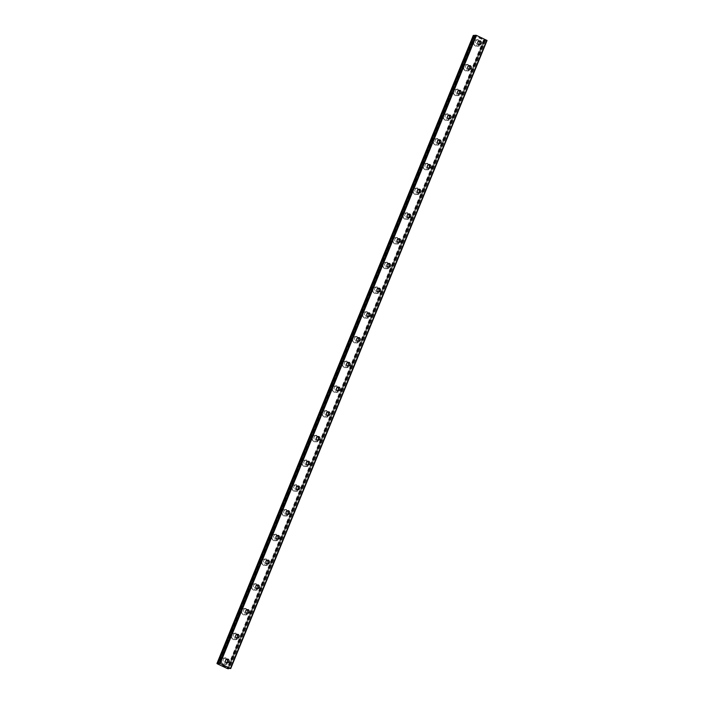 <?xml version="1.0" encoding="UTF-8"?>
<svg xmlns="http://www.w3.org/2000/svg" width="704" height="704" viewBox="0 0 704 704"><rect width="100%" height="100%" fill="white"/><g stroke="black" fill="none" stroke-linecap="round" stroke-linejoin="round"><path stroke-width="0.53" stroke-dasharray="3.52 2.64" d="M474.285 35.622L475.649 36.115L475.182 35.825L218.865 663.907M487.045 40.489L483.551 39.908L484.018 40.198L227.779 668.105M226.838 662.781A1.892 1.778 -95.2 0 1 224.391 660.308A1.892 1.778 -95.2 0 1 226.521 659.261M227.172 662.552A3.247 3.054 84.8 0 0 224.074 657.994A3.247 3.054 84.8 0 0 221.558 659.912A3.247 3.054 84.8 0 0 224.664 664.47A3.247 3.054 84.8 0 0 227.172 662.552A3.247 3.054 84.8 0 0 224.066 657.994A3.247 3.054 84.8 0 0 221.558 659.912A3.247 3.054 84.8 0 0 224.655 664.47A3.247 3.054 84.8 0 0 227.163 662.552M236.931 638.053A1.892 1.778 -95.2 0 1 234.485 635.58A1.892 1.778 -95.2 0 1 236.614 634.533M237.257 637.824A3.247 3.054 84.8 0 0 234.159 633.266A3.247 3.054 84.8 0 0 231.651 635.184A3.247 3.054 84.8 0 0 234.749 639.742A3.247 3.054 84.8 0 0 237.257 637.824A3.247 3.054 84.8 0 0 234.159 633.266A3.247 3.054 84.8 0 0 231.651 635.184A3.247 3.054 84.8 0 0 234.749 639.742A3.247 3.054 84.8 0 0 237.257 637.824M247.025 613.325A1.892 1.778 -95.2 0 1 244.578 610.852A1.892 1.778 -95.2 0 1 246.699 609.805M247.35 613.096A3.247 3.054 84.8 0 0 244.253 608.538A3.247 3.054 84.8 0 0 241.745 610.456A3.247 3.054 84.8 0 0 244.842 615.014A3.247 3.054 84.8 0 0 247.35 613.096A3.247 3.054 84.8 0 0 244.253 608.538A3.247 3.054 84.8 0 0 241.745 610.456A3.247 3.054 84.8 0 0 244.842 615.014A3.247 3.054 84.8 0 0 247.35 613.096M257.11 588.597A1.892 1.778 -95.2 0 1 254.672 586.124A1.892 1.778 -95.2 0 1 256.793 585.077M257.444 588.368A3.247 3.054 84.8 0 0 254.346 583.81A3.247 3.054 84.8 0 0 251.838 585.728A3.247 3.054 84.8 0 0 254.936 590.286A3.247 3.054 84.8 0 0 257.444 588.368A3.247 3.054 84.8 0 0 254.338 583.81A3.247 3.054 84.8 0 0 251.83 585.728A3.247 3.054 84.8 0 0 254.927 590.286A3.247 3.054 84.8 0 0 257.435 588.368M267.203 563.869A1.892 1.778 -95.2 0 1 264.757 561.396A1.892 1.778 -95.2 0 1 266.886 560.349M267.538 563.64A3.247 3.054 84.8 0 0 264.431 559.082A3.247 3.054 84.8 0 0 261.923 561A3.247 3.054 84.8 0 0 265.021 565.558A3.247 3.054 84.8 0 0 267.538 563.64A3.247 3.054 84.8 0 0 264.431 559.082A3.247 3.054 84.8 0 0 261.923 561A3.247 3.054 84.8 0 0 265.021 565.558A3.247 3.054 84.8 0 0 267.529 563.64M277.297 539.141A1.892 1.778 -95.2 0 1 274.85 536.668A1.892 1.778 -95.2 0 1 276.971 535.621M277.622 538.912A3.247 3.054 84.8 0 0 274.525 534.354A3.247 3.054 84.8 0 0 272.017 536.272A3.247 3.054 84.8 0 0 275.114 540.83A3.247 3.054 84.8 0 0 277.622 538.912A3.247 3.054 84.8 0 0 274.525 534.354A3.247 3.054 84.8 0 0 272.017 536.272A3.247 3.054 84.8 0 0 275.114 540.83A3.247 3.054 84.8 0 0 277.622 538.912M287.382 514.413A1.892 1.778 -95.2 0 1 284.944 511.94A1.892 1.778 -95.2 0 1 287.065 510.902M287.716 514.184A3.247 3.054 84.8 0 0 284.618 509.626A3.247 3.054 84.8 0 0 282.11 511.544A3.247 3.054 84.8 0 0 285.208 516.102A3.247 3.054 84.8 0 0 287.716 514.184A3.247 3.054 84.8 0 0 284.61 509.626A3.247 3.054 84.8 0 0 282.102 511.544A3.247 3.054 84.8 0 0 285.199 516.102A3.247 3.054 84.8 0 0 287.716 514.184M297.475 489.685A1.892 1.778 -95.2 0 1 295.029 487.212A1.892 1.778 -95.2 0 1 297.158 486.174M297.81 489.456A3.247 3.054 84.8 0 0 294.712 484.898A3.247 3.054 84.8 0 0 292.204 486.816A3.247 3.054 84.8 0 0 295.302 491.374A3.247 3.054 84.8 0 0 297.81 489.456A3.247 3.054 84.8 0 0 294.703 484.898A3.247 3.054 84.8 0 0 292.195 486.816A3.247 3.054 84.8 0 0 295.293 491.374A3.247 3.054 84.8 0 0 297.801 489.456M307.569 464.957A1.892 1.778 -95.2 0 1 305.122 462.484A1.892 1.778 -95.2 0 1 307.252 461.446M307.894 464.728A3.247 3.054 84.8 0 0 304.797 460.17A3.247 3.054 84.8 0 0 302.289 462.088A3.247 3.054 84.8 0 0 305.386 466.646A3.247 3.054 84.8 0 0 307.894 464.728A3.247 3.054 84.8 0 0 304.797 460.17A3.247 3.054 84.8 0 0 302.289 462.088A3.247 3.054 84.8 0 0 305.386 466.646A3.247 3.054 84.8 0 0 307.894 464.728M317.662 440.229A1.892 1.778 -95.2 0 1 315.216 437.756A1.892 1.778 -95.2 0 1 317.337 436.718M317.988 440.009A3.247 3.054 84.8 0 0 314.89 435.442A3.247 3.054 84.8 0 0 312.382 437.36A3.247 3.054 84.8 0 0 315.48 441.918A3.247 3.054 84.8 0 0 317.988 440.009A3.247 3.054 84.8 0 0 314.89 435.45A3.247 3.054 84.8 0 0 312.382 437.36A3.247 3.054 84.8 0 0 315.48 441.918A3.247 3.054 84.8 0 0 317.988 440.009M327.747 415.501A1.892 1.778 -95.2 0 1 325.31 413.028A1.892 1.778 -95.2 0 1 327.43 411.99M328.082 415.281A3.247 3.054 84.8 0 0 324.984 410.722A3.247 3.054 84.8 0 0 322.476 412.632A3.247 3.054 84.8 0 0 325.574 417.19A3.247 3.054 84.8 0 0 328.082 415.281A3.247 3.054 84.8 0 0 324.975 410.722A3.247 3.054 84.8 0 0 322.467 412.632A3.247 3.054 84.8 0 0 325.565 417.19A3.247 3.054 84.8 0 0 328.073 415.281M337.841 390.773A1.892 1.778 -95.2 0 1 335.394 388.309A1.892 1.778 -95.2 0 1 337.524 387.262M338.175 390.553A3.247 3.054 84.8 0 0 335.069 385.994A3.247 3.054 84.8 0 0 332.561 387.904A3.247 3.054 84.8 0 0 335.658 392.462A3.247 3.054 84.8 0 0 338.175 390.553A3.247 3.054 84.8 0 0 335.069 385.994A3.247 3.054 84.8 0 0 332.561 387.904A3.247 3.054 84.8 0 0 335.658 392.462A3.247 3.054 84.8 0 0 338.166 390.553M347.934 366.045A1.892 1.778 -95.2 0 1 345.488 363.581A1.892 1.778 -95.2 0 1 347.609 362.534M348.26 365.825A3.247 3.054 84.8 0 0 345.162 361.266A3.247 3.054 84.8 0 0 342.654 363.176A3.247 3.054 84.8 0 0 345.752 367.734A3.247 3.054 84.8 0 0 348.26 365.825A3.247 3.054 84.8 0 0 345.162 361.266A3.247 3.054 84.8 0 0 342.654 363.176A3.247 3.054 84.8 0 0 345.752 367.734A3.247 3.054 84.8 0 0 348.26 365.825M358.019 341.317A1.892 1.778 -95.2 0 1 355.582 338.853A1.892 1.778 -95.2 0 1 357.702 337.806M358.354 341.097A3.247 3.054 84.8 0 0 355.256 336.538A3.247 3.054 84.8 0 0 352.748 338.448A3.247 3.054 84.8 0 0 355.846 343.006A3.247 3.054 84.8 0 0 358.354 341.097A3.247 3.054 84.8 0 0 355.247 336.538A3.247 3.054 84.8 0 0 352.739 338.448A3.247 3.054 84.8 0 0 355.837 343.006A3.247 3.054 84.8 0 0 358.354 341.097M368.113 316.589A1.892 1.778 -95.2 0 1 365.666 314.125A1.892 1.778 -95.2 0 1 367.796 313.078M368.447 316.369A3.247 3.054 84.8 0 0 365.35 311.81A3.247 3.054 84.8 0 0 362.842 313.72A3.247 3.054 84.8 0 0 365.939 318.278A3.247 3.054 84.8 0 0 368.447 316.369A3.247 3.054 84.8 0 0 365.341 311.81A3.247 3.054 84.8 0 0 362.833 313.72A3.247 3.054 84.8 0 0 365.93 318.278A3.247 3.054 84.8 0 0 368.438 316.369M378.206 291.861A1.892 1.778 -95.2 0 1 375.76 289.397A1.892 1.778 -95.2 0 1 377.89 288.35M378.532 291.641A3.247 3.054 84.8 0 0 375.434 287.082A3.247 3.054 84.8 0 0 372.926 288.992A3.247 3.054 84.8 0 0 376.024 293.55A3.247 3.054 84.8 0 0 378.532 291.641A3.247 3.054 84.8 0 0 375.434 287.082A3.247 3.054 84.8 0 0 372.926 288.992A3.247 3.054 84.8 0 0 376.024 293.55A3.247 3.054 84.8 0 0 378.532 291.641M388.3 267.133A1.892 1.778 -95.2 0 1 385.854 264.669A1.892 1.778 -95.2 0 1 387.974 263.622M388.626 266.913A3.247 3.054 84.8 0 0 385.528 262.354A3.247 3.054 84.8 0 0 383.02 264.264A3.247 3.054 84.8 0 0 386.118 268.822A3.247 3.054 84.8 0 0 388.626 266.913A3.247 3.054 84.8 0 0 385.528 262.354A3.247 3.054 84.8 0 0 383.02 264.264A3.247 3.054 84.8 0 0 386.118 268.831A3.247 3.054 84.8 0 0 388.626 266.913M398.385 242.405A1.892 1.778 -95.2 0 1 395.947 239.941A1.892 1.778 -95.2 0 1 398.068 238.894M398.719 242.185A3.247 3.054 84.8 0 0 395.622 237.626A3.247 3.054 84.8 0 0 393.114 239.545A3.247 3.054 84.8 0 0 396.211 244.103A3.247 3.054 84.8 0 0 398.719 242.185A3.247 3.054 84.8 0 0 395.613 237.626A3.247 3.054 84.8 0 0 393.105 239.545A3.247 3.054 84.8 0 0 396.202 244.103A3.247 3.054 84.8 0 0 398.71 242.185M408.478 217.686A1.892 1.778 -95.2 0 1 406.032 215.213A1.892 1.778 -95.2 0 1 408.162 214.166M408.813 217.457A3.247 3.054 84.8 0 0 405.706 212.898A3.247 3.054 84.8 0 0 403.198 214.817A3.247 3.054 84.8 0 0 406.296 219.375A3.247 3.054 84.8 0 0 408.813 217.457A3.247 3.054 84.8 0 0 405.706 212.898A3.247 3.054 84.8 0 0 403.198 214.817A3.247 3.054 84.8 0 0 406.296 219.375A3.247 3.054 84.8 0 0 408.804 217.457M418.572 192.958A1.892 1.778 -95.2 0 1 416.126 190.485A1.892 1.778 -95.2 0 1 418.246 189.438M418.898 192.729A3.247 3.054 84.8 0 0 415.8 188.17A3.247 3.054 84.8 0 0 413.292 190.089A3.247 3.054 84.8 0 0 416.39 194.647A3.247 3.054 84.8 0 0 418.898 192.729A3.247 3.054 84.8 0 0 415.8 188.17A3.247 3.054 84.8 0 0 413.292 190.089A3.247 3.054 84.8 0 0 416.39 194.647A3.247 3.054 84.8 0 0 418.898 192.729M428.666 168.23A1.892 1.778 -95.2 0 1 426.219 165.757A1.892 1.778 -95.2 0 1 428.34 164.71M428.991 168.001A3.247 3.054 84.8 0 0 425.894 163.442A3.247 3.054 84.8 0 0 423.386 165.361A3.247 3.054 84.8 0 0 426.483 169.919A3.247 3.054 84.8 0 0 428.991 168.001A3.247 3.054 84.8 0 0 425.894 163.442A3.247 3.054 84.8 0 0 423.377 165.361A3.247 3.054 84.8 0 0 426.474 169.919A3.247 3.054 84.8 0 0 428.991 168.001M438.75 143.502A1.892 1.778 -95.2 0 1 436.304 141.029A1.892 1.778 -95.2 0 1 438.434 139.982M439.085 143.273A3.247 3.054 84.8 0 0 435.987 138.714A3.247 3.054 84.8 0 0 433.479 140.633A3.247 3.054 84.8 0 0 436.577 145.191A3.247 3.054 84.8 0 0 439.085 143.273A3.247 3.054 84.8 0 0 435.978 138.714A3.247 3.054 84.8 0 0 433.47 140.633A3.247 3.054 84.8 0 0 436.568 145.191A3.247 3.054 84.8 0 0 439.076 143.273M448.844 118.774A1.892 1.778 -95.2 0 1 446.398 116.301A1.892 1.778 -95.2 0 1 448.527 115.254M449.17 118.545A3.247 3.054 84.8 0 0 446.072 113.986A3.247 3.054 84.8 0 0 443.564 115.905A3.247 3.054 84.8 0 0 446.662 120.463A3.247 3.054 84.8 0 0 449.17 118.545A3.247 3.054 84.8 0 0 446.072 113.986A3.247 3.054 84.8 0 0 443.564 115.905A3.247 3.054 84.8 0 0 446.662 120.463A3.247 3.054 84.8 0 0 449.17 118.545M458.938 94.046A1.892 1.778 -95.2 0 1 456.491 91.573A1.892 1.778 -95.2 0 1 458.612 90.526M459.263 93.817A3.247 3.054 84.8 0 0 456.166 89.258A3.247 3.054 84.8 0 0 453.658 91.177A3.247 3.054 84.8 0 0 456.755 95.735A3.247 3.054 84.8 0 0 459.263 93.817A3.247 3.054 84.8 0 0 456.166 89.258A3.247 3.054 84.8 0 0 453.658 91.177A3.247 3.054 84.8 0 0 456.755 95.735A3.247 3.054 84.8 0 0 459.263 93.817M469.022 69.318A1.892 1.778 -95.2 0 1 466.585 66.845A1.892 1.778 -95.2 0 1 468.706 65.798M469.357 69.089A3.247 3.054 84.8 0 0 466.259 64.53A3.247 3.054 84.8 0 0 463.751 66.449A3.247 3.054 84.8 0 0 466.849 71.007A3.247 3.054 84.8 0 0 469.357 69.089A3.247 3.054 84.8 0 0 466.25 64.53A3.247 3.054 84.8 0 0 463.742 66.449A3.247 3.054 84.8 0 0 466.84 71.007A3.247 3.054 84.8 0 0 469.348 69.089M479.116 44.59A1.892 1.778 -95.2 0 1 476.67 42.117A1.892 1.778 -95.2 0 1 478.799 41.078M479.45 44.361A3.247 3.054 84.8 0 0 476.353 39.802A3.247 3.054 84.8 0 0 473.836 41.721A3.247 3.054 84.8 0 0 476.934 46.279A3.247 3.054 84.8 0 0 479.45 44.361M479.442 44.361A3.247 3.054 84.8 0 0 476.344 39.802A3.247 3.054 84.8 0 0 473.836 41.721A3.247 3.054 84.8 0 0 476.934 46.279A3.247 3.054 84.8 0 0 479.442 44.361M475.508 41.571A3.247 3.054 -95.2 0 1 478.016 39.653A3.247 3.054 -95.2 0 1 481.114 44.211A3.247 3.054 -95.2 0 1 478.606 46.13A3.247 3.054 -95.2 0 1 475.508 41.571M479.741 44.026A3.247 3.054 -95.2 0 1 477.127 46.262A3.247 3.054 -95.2 0 1 474.03 41.703A3.247 3.054 -95.2 0 1 479.512 41.51M465.414 66.299A3.247 3.054 -95.2 0 1 467.922 64.381A3.247 3.054 -95.2 0 1 471.02 68.939A3.247 3.054 -95.2 0 1 468.512 70.858A3.247 3.054 -95.2 0 1 465.414 66.299M469.656 68.754A3.247 3.054 -95.2 0 1 467.034 70.99A3.247 3.054 -95.2 0 1 463.936 66.431A3.247 3.054 -95.2 0 1 469.418 66.238M455.321 91.027A3.247 3.054 -95.2 0 1 457.829 89.109A3.247 3.054 -95.2 0 1 460.926 93.667A3.247 3.054 -95.2 0 1 458.418 95.586A3.247 3.054 -95.2 0 1 455.321 91.027M459.562 93.482A3.247 3.054 -95.2 0 1 456.94 95.718A3.247 3.054 -95.2 0 1 453.842 91.159A3.247 3.054 -95.2 0 1 459.334 90.966M445.227 115.755A3.247 3.054 -95.2 0 1 447.744 113.837A3.247 3.054 -95.2 0 1 450.842 118.395A3.247 3.054 -95.2 0 1 448.334 120.314A3.247 3.054 -95.2 0 1 445.227 115.755M449.469 118.21A3.247 3.054 -95.2 0 1 446.846 120.446A3.247 3.054 -95.2 0 1 443.749 115.887A3.247 3.054 -95.2 0 1 449.24 115.694M435.142 140.474A3.247 3.054 -95.2 0 1 437.65 138.565A3.247 3.054 -95.2 0 1 440.748 143.123A3.247 3.054 -95.2 0 1 438.24 145.042A3.247 3.054 -95.2 0 1 435.142 140.474M439.375 142.938A3.247 3.054 -95.2 0 1 436.762 145.174A3.247 3.054 -95.2 0 1 433.664 140.615A3.247 3.054 -95.2 0 1 439.146 140.422M425.049 165.202A3.247 3.054 -95.2 0 1 427.557 163.293A3.247 3.054 -95.2 0 1 430.654 167.851A3.247 3.054 -95.2 0 1 428.146 169.761A3.247 3.054 -95.2 0 1 425.049 165.202M429.29 167.666A3.247 3.054 -95.2 0 1 426.668 169.902A3.247 3.054 -95.2 0 1 423.57 165.343A3.247 3.054 -95.2 0 1 429.062 165.15M414.955 189.93A3.247 3.054 -95.2 0 1 417.463 188.021A3.247 3.054 -95.2 0 1 420.561 192.579A3.247 3.054 -95.2 0 1 418.053 194.489A3.247 3.054 -95.2 0 1 414.955 189.93M419.197 192.394A3.247 3.054 -95.2 0 1 416.574 194.63A3.247 3.054 -95.2 0 1 413.477 190.071A3.247 3.054 -95.2 0 1 418.968 189.878M404.87 214.658A3.247 3.054 -95.2 0 1 407.378 212.749A3.247 3.054 -95.2 0 1 410.476 217.307A3.247 3.054 -95.2 0 1 407.968 219.217A3.247 3.054 -95.2 0 1 404.87 214.658M409.103 217.122A3.247 3.054 -95.2 0 1 406.49 219.358A3.247 3.054 -95.2 0 1 403.383 214.799A3.247 3.054 -95.2 0 1 408.874 214.606M394.777 239.386A3.247 3.054 -95.2 0 1 397.285 237.477A3.247 3.054 -95.2 0 1 400.382 242.035A3.247 3.054 -95.2 0 1 397.874 243.945A3.247 3.054 -95.2 0 1 394.777 239.386M399.018 241.85A3.247 3.054 -95.2 0 1 396.396 244.086A3.247 3.054 -95.2 0 1 393.298 239.527A3.247 3.054 -95.2 0 1 398.781 239.334M384.683 264.114A3.247 3.054 -95.2 0 1 387.191 262.205A3.247 3.054 -95.2 0 1 390.289 266.763A3.247 3.054 -95.2 0 1 387.781 268.673A3.247 3.054 -95.2 0 1 384.683 264.114M388.925 266.578A3.247 3.054 -95.2 0 1 386.302 268.814A3.247 3.054 -95.2 0 1 383.205 264.255A3.247 3.054 -95.2 0 1 388.696 264.062M374.59 288.842A3.247 3.054 -95.2 0 1 377.106 286.933A3.247 3.054 -95.2 0 1 380.204 291.491A3.247 3.054 -95.2 0 1 377.687 293.401A3.247 3.054 -95.2 0 1 374.59 288.842M378.831 291.306A3.247 3.054 -95.2 0 1 376.209 293.533A3.247 3.054 -95.2 0 1 373.111 288.974A3.247 3.054 -95.2 0 1 378.602 288.79M364.505 313.57A3.247 3.054 -95.2 0 1 367.013 311.661A3.247 3.054 -95.2 0 1 370.11 316.219A3.247 3.054 -95.2 0 1 367.602 318.129A3.247 3.054 -95.2 0 1 364.505 313.57M368.738 316.034A3.247 3.054 -95.2 0 1 366.124 318.261A3.247 3.054 -95.2 0 1 363.026 313.702A3.247 3.054 -95.2 0 1 368.509 313.509M354.411 338.298A3.247 3.054 -95.2 0 1 356.919 336.38A3.247 3.054 -95.2 0 1 360.017 340.938A3.247 3.054 -95.2 0 1 357.509 342.857A3.247 3.054 -95.2 0 1 354.411 338.298M358.653 340.762A3.247 3.054 -95.2 0 1 356.03 342.989A3.247 3.054 -95.2 0 1 352.933 338.43A3.247 3.054 -95.2 0 1 358.424 338.237M344.318 363.026A3.247 3.054 -95.2 0 1 346.826 361.108A3.247 3.054 -95.2 0 1 349.923 365.666A3.247 3.054 -95.2 0 1 347.415 367.585A3.247 3.054 -95.2 0 1 344.318 363.026M348.559 365.49A3.247 3.054 -95.2 0 1 345.937 367.717A3.247 3.054 -95.2 0 1 342.839 363.158A3.247 3.054 -95.2 0 1 348.33 362.965M334.233 387.754A3.247 3.054 -95.2 0 1 336.741 385.836A3.247 3.054 -95.2 0 1 339.838 390.394A3.247 3.054 -95.2 0 1 337.33 392.313A3.247 3.054 -95.2 0 1 334.233 387.754M338.466 390.218A3.247 3.054 -95.2 0 1 335.852 392.445A3.247 3.054 -95.2 0 1 332.746 387.886A3.247 3.054 -95.2 0 1 338.237 387.693M324.139 412.482A3.247 3.054 -95.2 0 1 326.647 410.564A3.247 3.054 -95.2 0 1 329.745 415.122A3.247 3.054 -95.2 0 1 327.237 417.041A3.247 3.054 -95.2 0 1 324.139 412.482M328.372 414.946A3.247 3.054 -95.2 0 1 325.758 417.173A3.247 3.054 -95.2 0 1 322.661 412.614A3.247 3.054 -95.2 0 1 328.143 412.421M314.046 437.21A3.247 3.054 -95.2 0 1 316.554 435.292A3.247 3.054 -95.2 0 1 319.651 439.85A3.247 3.054 -95.2 0 1 317.143 441.769A3.247 3.054 -95.2 0 1 314.046 437.21M318.287 439.674A3.247 3.054 -95.2 0 1 315.665 441.901A3.247 3.054 -95.2 0 1 312.567 437.342A3.247 3.054 -95.2 0 1 318.058 437.149M303.952 461.938A3.247 3.054 -95.2 0 1 306.46 460.02A3.247 3.054 -95.2 0 1 309.566 464.578A3.247 3.054 -95.2 0 1 307.05 466.497A3.247 3.054 -95.2 0 1 303.952 461.938M308.194 464.402A3.247 3.054 -95.2 0 1 305.571 466.629A3.247 3.054 -95.2 0 1 302.474 462.07A3.247 3.054 -95.2 0 1 307.965 461.877M293.867 486.666A3.247 3.054 -95.2 0 1 296.375 484.748A3.247 3.054 -95.2 0 1 299.473 489.306A3.247 3.054 -95.2 0 1 296.965 491.225A3.247 3.054 -95.2 0 1 293.867 486.666M298.1 489.122A3.247 3.054 -95.2 0 1 295.486 491.357A3.247 3.054 -95.2 0 1 292.389 486.798A3.247 3.054 -95.2 0 1 297.871 486.605M283.774 511.394A3.247 3.054 -95.2 0 1 286.282 509.476A3.247 3.054 -95.2 0 1 289.379 514.034A3.247 3.054 -95.2 0 1 286.871 515.953A3.247 3.054 -95.2 0 1 283.774 511.394M288.015 513.85A3.247 3.054 -95.2 0 1 285.393 516.085A3.247 3.054 -95.2 0 1 282.295 511.526A3.247 3.054 -95.2 0 1 287.786 511.333M273.68 536.122A3.247 3.054 -95.2 0 1 276.188 534.204A3.247 3.054 -95.2 0 1 279.286 538.762A3.247 3.054 -95.2 0 1 276.778 540.681A3.247 3.054 -95.2 0 1 273.68 536.122M277.922 538.578A3.247 3.054 -95.2 0 1 275.299 540.813A3.247 3.054 -95.2 0 1 272.202 536.254A3.247 3.054 -95.2 0 1 277.693 536.061M263.595 560.85A3.247 3.054 -95.2 0 1 266.103 558.932A3.247 3.054 -95.2 0 1 269.201 563.49A3.247 3.054 -95.2 0 1 266.693 565.409A3.247 3.054 -95.2 0 1 263.595 560.85M267.828 563.306A3.247 3.054 -95.2 0 1 265.206 565.541A3.247 3.054 -95.2 0 1 262.108 560.982A3.247 3.054 -95.2 0 1 267.599 560.789M253.502 585.578A3.247 3.054 -95.2 0 1 256.01 583.66A3.247 3.054 -95.2 0 1 259.107 588.218A3.247 3.054 -95.2 0 1 256.599 590.137A3.247 3.054 -95.2 0 1 253.502 585.578M257.734 588.034A3.247 3.054 -95.2 0 1 255.121 590.269A3.247 3.054 -95.2 0 1 252.023 585.71A3.247 3.054 -95.2 0 1 257.506 585.517M243.408 610.298A3.247 3.054 -95.2 0 1 245.916 608.388A3.247 3.054 -95.2 0 1 249.014 612.946A3.247 3.054 -95.2 0 1 246.506 614.856A3.247 3.054 -95.2 0 1 243.408 610.298M247.65 612.762A3.247 3.054 -95.2 0 1 245.027 614.997A3.247 3.054 -95.2 0 1 241.93 610.438A3.247 3.054 -95.2 0 1 247.421 610.245M233.314 635.026A3.247 3.054 -95.2 0 1 235.822 633.116A3.247 3.054 -95.2 0 1 238.929 637.674A3.247 3.054 -95.2 0 1 236.412 639.584A3.247 3.054 -95.2 0 1 233.314 635.026M237.556 637.49A3.247 3.054 -95.2 0 1 234.934 639.725A3.247 3.054 -95.2 0 1 231.836 635.166A3.247 3.054 -95.2 0 1 237.327 634.973M223.23 659.754A3.247 3.054 -95.2 0 1 225.738 657.844A3.247 3.054 -95.2 0 1 228.835 662.402A3.247 3.054 -95.2 0 1 226.327 664.312A3.247 3.054 -95.2 0 1 223.23 659.754M227.462 662.218A3.247 3.054 -95.2 0 1 224.849 664.453A3.247 3.054 -95.2 0 1 221.751 659.894A3.247 3.054 -95.2 0 1 227.234 659.701M478.887 37.514L479.644 37.875L478.887 37.514M480.85 38.157L481.65 38.535L480.85 38.157M481.694 38.526L480.401 38.183L481.694 38.535M473.273 35.438L484.018 40.198M474.408 35.35L475.182 35.825M224.576 666.538L223.784 666.178M224.4 666.318L225.078 666.486M224.33 666.134L225.21 666.53M222.746 665.694L223.423 665.685M484.378 40.163L228.061 668.246M484.484 40.718L228.166 668.8M483.798 40.524L227.48 668.598M473.519 35.675L217.202 663.749M474.83 35.86L218.583 663.775M485.628 40.621L229.31 668.694M485.496 40.586L229.187 668.668M484.933 40.41L228.615 668.483M484.766 40.348L228.457 668.43M484.414 40.383L228.166 668.29M484.519 40.445L228.272 668.342M484.766 40.656L228.554 668.466M484.783 40.691L228.589 668.483L484.801 40.691M474.434 35.675L218.222 663.511M474.786 35.64L218.469 663.722M474.69 35.578L218.372 663.652M474.443 35.367L218.126 663.45M227.154 659.076L225.861 659.19M237.248 634.348L235.946 634.462M247.342 609.62L246.039 609.734M257.426 584.892L256.133 585.006M267.52 560.164L266.226 560.278M277.614 535.436L276.311 535.55M287.698 510.708L286.405 510.822M297.792 485.98L296.498 486.094M307.886 461.252L306.583 461.366M317.979 436.524L316.677 436.647M328.064 411.796L326.77 411.919M338.158 387.068L336.864 387.191M348.251 362.34L346.949 362.463M358.336 337.612L357.042 337.735M368.43 312.884L367.136 313.007M378.523 288.156L377.221 288.279M388.617 263.428L387.314 263.551M398.702 238.709L397.408 238.823M408.795 213.981L407.502 214.095M418.889 189.253L417.586 189.367M428.982 164.525L427.68 164.639M439.067 139.797L437.774 139.911M449.161 115.069L447.858 115.183M459.254 90.341L457.952 90.455M469.339 65.613L468.046 65.727M479.433 40.885L478.139 40.999M478.016 39.653L476.538 39.785M467.922 64.381L466.444 64.513M457.829 89.109L456.35 89.241M447.744 113.837L446.257 113.969M437.65 138.565L436.172 138.697M427.557 163.293L426.078 163.425M417.463 188.021L415.985 188.153M407.378 212.749L405.9 212.881M397.285 237.477L395.806 237.609M387.191 262.205L385.713 262.337M377.106 286.933L375.619 287.065M367.013 311.661L365.534 311.793M356.919 336.38L355.441 336.521M346.826 361.108L345.347 361.249M336.741 385.836L335.262 385.977M326.647 410.564L325.169 410.705M316.554 435.292L315.075 435.433M306.46 460.02L304.982 460.161M296.375 484.748L294.897 484.88M286.282 509.476L284.803 509.608M276.188 534.204L274.71 534.336M266.103 558.932L264.625 559.064M256.01 583.66L254.531 583.792M245.916 608.388L244.438 608.52M235.822 633.116L234.344 633.248M225.738 657.844L224.259 657.976M226.327 664.312L224.849 664.453M236.412 639.584L234.934 639.725M246.506 614.856L245.027 614.997M256.599 590.137L255.121 590.269M266.693 565.409L265.206 565.541M276.778 540.681L275.299 540.813M286.871 515.953L285.393 516.085M296.965 491.225L295.486 491.357M307.05 466.497L305.571 466.629M317.143 441.769L315.665 441.901M327.237 417.041L325.758 417.173M337.33 392.313L335.852 392.445M347.415 367.585L345.937 367.717M357.509 342.857L356.03 342.989M367.602 318.129L366.124 318.261M377.687 293.401L376.209 293.533M387.781 268.673L386.302 268.814M397.874 243.945L396.396 244.086M407.968 219.217L406.49 219.358M418.053 194.489L416.574 194.63M428.146 169.761L426.668 169.902M438.24 145.042L436.762 145.174M448.334 120.314L446.846 120.446M458.418 95.586L456.94 95.718M468.512 70.858L467.034 70.99M478.606 46.13L477.127 46.262M479.776 44.66L478.482 44.774M469.682 69.388L468.389 69.502M459.598 94.116L458.295 94.23M449.504 118.844L448.21 118.958M439.41 143.572L438.117 143.686M429.326 168.3L428.023 168.414M419.232 193.028L417.93 193.142M409.138 217.756L407.845 217.87M399.045 242.484L397.751 242.598M388.96 267.212L387.658 267.326M378.866 291.94L377.573 292.054M368.773 316.659L367.479 316.782M358.688 341.387L357.386 341.51M348.594 366.115L347.292 366.238M338.501 390.843L337.207 390.966M328.407 415.571L327.114 415.694M318.322 440.299L317.02 440.422M308.229 465.027L306.935 465.15M298.135 489.755L296.842 489.87M288.05 514.483L286.748 514.598M277.957 539.211L276.654 539.326M267.863 563.939L266.57 564.054M257.77 588.667L256.476 588.782M247.685 613.395L246.382 613.51M237.591 638.123L236.289 638.238M227.498 662.851L226.204 662.966M483.551 39.908L227.234 667.982M475.649 36.115L219.34 664.198"/><path stroke-width="1.06" d="M219.155 664.039L218.099 663.406L220.167 663.485L230.727 668.562L227.234 667.982L228.483 668.765L227.48 668.598L217.202 663.749L219.155 664.039M225.694 660.194A1.892 1.778 -95.2 0 1 227.154 659.076A1.892 1.778 -95.2 0 1 228.967 661.734A1.892 1.778 -95.2 0 1 227.498 662.851A1.892 1.778 -95.2 0 1 225.694 660.194M226.521 659.261A1.892 1.778 -95.2 0 1 226.838 662.781M235.787 635.466A1.892 1.778 -95.2 0 1 237.248 634.348A1.892 1.778 -95.2 0 1 239.052 637.006A1.892 1.778 -95.2 0 1 237.591 638.123A1.892 1.778 -95.2 0 1 235.787 635.466M236.614 634.533A1.892 1.778 -95.2 0 1 236.931 638.053M245.872 610.738A1.892 1.778 -95.2 0 1 247.342 609.62A1.892 1.778 -95.2 0 1 249.146 612.278A1.892 1.778 -95.2 0 1 247.685 613.395A1.892 1.778 -95.2 0 1 245.872 610.738M246.699 609.805A1.892 1.778 -95.2 0 1 247.025 613.325M255.966 586.01A1.892 1.778 -95.2 0 1 257.426 584.892A1.892 1.778 -95.2 0 1 259.239 587.55A1.892 1.778 -95.2 0 1 257.77 588.667A1.892 1.778 -95.2 0 1 255.966 586.01M256.793 585.077A1.892 1.778 -95.2 0 1 257.11 588.597M266.059 561.282A1.892 1.778 -95.2 0 1 267.52 560.164A1.892 1.778 -95.2 0 1 269.324 562.822A1.892 1.778 -95.2 0 1 267.863 563.939A1.892 1.778 -95.2 0 1 266.059 561.282M266.886 560.349A1.892 1.778 -95.2 0 1 267.203 563.869M276.144 536.554A1.892 1.778 -95.2 0 1 277.614 535.436A1.892 1.778 -95.2 0 1 279.418 538.094A1.892 1.778 -95.2 0 1 277.957 539.211A1.892 1.778 -95.2 0 1 276.144 536.554M276.971 535.621A1.892 1.778 -95.2 0 1 277.297 539.141M286.238 511.826A1.892 1.778 -95.2 0 1 287.698 510.708A1.892 1.778 -95.2 0 1 289.511 513.366A1.892 1.778 -95.2 0 1 288.05 514.483A1.892 1.778 -95.2 0 1 286.238 511.826M287.065 510.902A1.892 1.778 -95.2 0 1 287.382 514.413M296.331 487.098A1.892 1.778 -95.2 0 1 297.792 485.98A1.892 1.778 -95.2 0 1 299.605 488.638A1.892 1.778 -95.2 0 1 298.135 489.755A1.892 1.778 -95.2 0 1 296.331 487.098M297.158 486.174A1.892 1.778 -95.2 0 1 297.475 489.685M306.425 462.37A1.892 1.778 -95.2 0 1 307.886 461.252A1.892 1.778 -95.2 0 1 309.69 463.91A1.892 1.778 -95.2 0 1 308.229 465.027A1.892 1.778 -95.2 0 1 306.425 462.37M307.252 461.446A1.892 1.778 -95.2 0 1 307.569 464.957M316.51 437.642A1.892 1.778 -95.2 0 1 317.979 436.524A1.892 1.778 -95.2 0 1 319.783 439.182A1.892 1.778 -95.2 0 1 318.322 440.299A1.892 1.778 -95.2 0 1 316.51 437.642M317.337 436.718A1.892 1.778 -95.2 0 1 317.662 440.229M326.603 412.914A1.892 1.778 -95.2 0 1 328.064 411.796A1.892 1.778 -95.2 0 1 329.877 414.454A1.892 1.778 -95.2 0 1 328.407 415.571A1.892 1.778 -95.2 0 1 326.603 412.914M327.43 411.99A1.892 1.778 -95.2 0 1 327.747 415.501M336.697 388.186A1.892 1.778 -95.2 0 1 338.158 387.068A1.892 1.778 -95.2 0 1 339.962 389.726A1.892 1.778 -95.2 0 1 338.501 390.843A1.892 1.778 -95.2 0 1 336.697 388.186M337.524 387.262A1.892 1.778 -95.2 0 1 337.841 390.773M346.782 363.458A1.892 1.778 -95.2 0 1 348.251 362.34A1.892 1.778 -95.2 0 1 350.055 364.998A1.892 1.778 -95.2 0 1 348.594 366.115A1.892 1.778 -95.2 0 1 346.782 363.458M347.609 362.534A1.892 1.778 -95.2 0 1 347.934 366.045M356.875 338.73A1.892 1.778 -95.2 0 1 358.336 337.612A1.892 1.778 -95.2 0 1 360.149 340.27A1.892 1.778 -95.2 0 1 358.688 341.387A1.892 1.778 -95.2 0 1 356.875 338.73M357.702 337.806A1.892 1.778 -95.2 0 1 358.019 341.317M366.969 314.002A1.892 1.778 -95.2 0 1 368.43 312.884A1.892 1.778 -95.2 0 1 370.242 315.55A1.892 1.778 -95.2 0 1 368.773 316.659A1.892 1.778 -95.2 0 1 366.969 314.002M367.796 313.078A1.892 1.778 -95.2 0 1 368.113 316.589M377.062 289.274A1.892 1.778 -95.2 0 1 378.523 288.156A1.892 1.778 -95.2 0 1 380.327 290.822A1.892 1.778 -95.2 0 1 378.866 291.94A1.892 1.778 -95.2 0 1 377.062 289.274M377.89 288.35A1.892 1.778 -95.2 0 1 378.206 291.861M387.147 264.546A1.892 1.778 -95.2 0 1 388.617 263.428A1.892 1.778 -95.2 0 1 390.421 266.094A1.892 1.778 -95.2 0 1 388.96 267.212A1.892 1.778 -95.2 0 1 387.147 264.546M387.974 263.622A1.892 1.778 -95.2 0 1 388.3 267.133M397.241 239.818A1.892 1.778 -95.2 0 1 398.702 238.709A1.892 1.778 -95.2 0 1 400.514 241.366A1.892 1.778 -95.2 0 1 399.045 242.484A1.892 1.778 -95.2 0 1 397.241 239.818M398.068 238.894A1.892 1.778 -95.2 0 1 398.385 242.405M407.334 215.09A1.892 1.778 -95.2 0 1 408.795 213.981A1.892 1.778 -95.2 0 1 410.599 216.638A1.892 1.778 -95.2 0 1 409.138 217.756A1.892 1.778 -95.2 0 1 407.334 215.09M408.162 214.166A1.892 1.778 -95.2 0 1 408.478 217.686M417.428 190.37A1.892 1.778 -95.2 0 1 418.889 189.253A1.892 1.778 -95.2 0 1 420.693 191.91A1.892 1.778 -95.2 0 1 419.232 193.028A1.892 1.778 -95.2 0 1 417.428 190.37M418.246 189.438A1.892 1.778 -95.2 0 1 418.572 192.958M427.513 165.642A1.892 1.778 -95.2 0 1 428.982 164.525A1.892 1.778 -95.2 0 1 430.786 167.182A1.892 1.778 -95.2 0 1 429.326 168.3A1.892 1.778 -95.2 0 1 427.513 165.642M428.34 164.71A1.892 1.778 -95.2 0 1 428.666 168.23M437.606 140.914A1.892 1.778 -95.2 0 1 439.067 139.797A1.892 1.778 -95.2 0 1 440.88 142.454A1.892 1.778 -95.2 0 1 439.41 143.572A1.892 1.778 -95.2 0 1 437.606 140.914M438.434 139.982A1.892 1.778 -95.2 0 1 438.75 143.502M447.7 116.186A1.892 1.778 -95.2 0 1 449.161 115.069A1.892 1.778 -95.2 0 1 450.965 117.726A1.892 1.778 -95.2 0 1 449.504 118.844A1.892 1.778 -95.2 0 1 447.7 116.186M448.527 115.254A1.892 1.778 -95.2 0 1 448.844 118.774M457.785 91.458A1.892 1.778 -95.2 0 1 459.254 90.341A1.892 1.778 -95.2 0 1 461.058 92.998A1.892 1.778 -95.2 0 1 459.598 94.116A1.892 1.778 -95.2 0 1 457.785 91.458M458.612 90.526A1.892 1.778 -95.2 0 1 458.938 94.046M467.878 66.73A1.892 1.778 -95.2 0 1 469.339 65.613A1.892 1.778 -95.2 0 1 471.152 68.27A1.892 1.778 -95.2 0 1 469.682 69.388A1.892 1.778 -95.2 0 1 467.878 66.73M468.706 65.798A1.892 1.778 -95.2 0 1 469.022 69.318M477.972 42.002A1.892 1.778 -95.2 0 1 479.433 40.885A1.892 1.778 -95.2 0 1 481.237 43.542A1.892 1.778 -95.2 0 1 479.776 44.66A1.892 1.778 -95.2 0 1 477.972 42.002M478.799 41.078A1.892 1.778 -95.2 0 1 479.116 44.59M479.512 41.51A3.247 3.054 -95.2 0 1 479.741 44.026M469.418 66.238A3.247 3.054 -95.2 0 1 469.656 68.754M459.334 90.966A3.247 3.054 -95.2 0 1 459.562 93.482M449.24 115.694A3.247 3.054 -95.2 0 1 449.469 118.21M439.146 140.422A3.247 3.054 -95.2 0 1 439.375 142.938M429.062 165.15A3.247 3.054 -95.2 0 1 429.29 167.666M418.968 189.878A3.247 3.054 -95.2 0 1 419.197 192.394M408.874 214.606A3.247 3.054 -95.2 0 1 409.103 217.122M398.781 239.334A3.247 3.054 -95.2 0 1 399.018 241.85M388.696 264.062A3.247 3.054 -95.2 0 1 388.925 266.578M378.602 288.79A3.247 3.054 -95.2 0 1 378.831 291.306M368.509 313.509A3.247 3.054 -95.2 0 1 368.738 316.034M358.424 338.237A3.247 3.054 -95.2 0 1 358.653 340.762M348.33 362.965A3.247 3.054 -95.2 0 1 348.559 365.49M338.237 387.693A3.247 3.054 -95.2 0 1 338.466 390.218M328.143 412.421A3.247 3.054 -95.2 0 1 328.372 414.946M318.058 437.149A3.247 3.054 -95.2 0 1 318.287 439.674M307.965 461.877A3.247 3.054 -95.2 0 1 308.194 464.402M297.871 486.605A3.247 3.054 -95.2 0 1 298.1 489.122M287.786 511.333A3.247 3.054 -95.2 0 1 288.015 513.85M277.693 536.061A3.247 3.054 -95.2 0 1 277.922 538.578M267.599 560.789A3.247 3.054 -95.2 0 1 267.828 563.306M257.506 585.517A3.247 3.054 -95.2 0 1 257.734 588.034M247.421 610.245A3.247 3.054 -95.2 0 1 247.65 612.762M237.327 634.973A3.247 3.054 -95.2 0 1 237.556 637.49M227.234 659.701A3.247 3.054 -95.2 0 1 227.462 662.218M230.727 668.562L487.045 40.489L476.485 35.402L474.408 35.332L218.099 663.406M474.285 35.622L473.273 35.438L216.955 663.511M223.793 666.186L224.805 666.512M224.4 666.318L225.078 666.486M224.33 666.134L225.21 666.53M222.746 665.694L223.423 665.685M486.763 40.251L230.446 668.334M476.485 35.402L220.167 663.485M475.834 35.2L219.516 663.282M473.572 35.402L217.263 663.485M473.704 35.438L217.386 663.52M474.276 35.614L217.958 663.696M474.408 35.332L218.09 663.414"/></g></svg>

